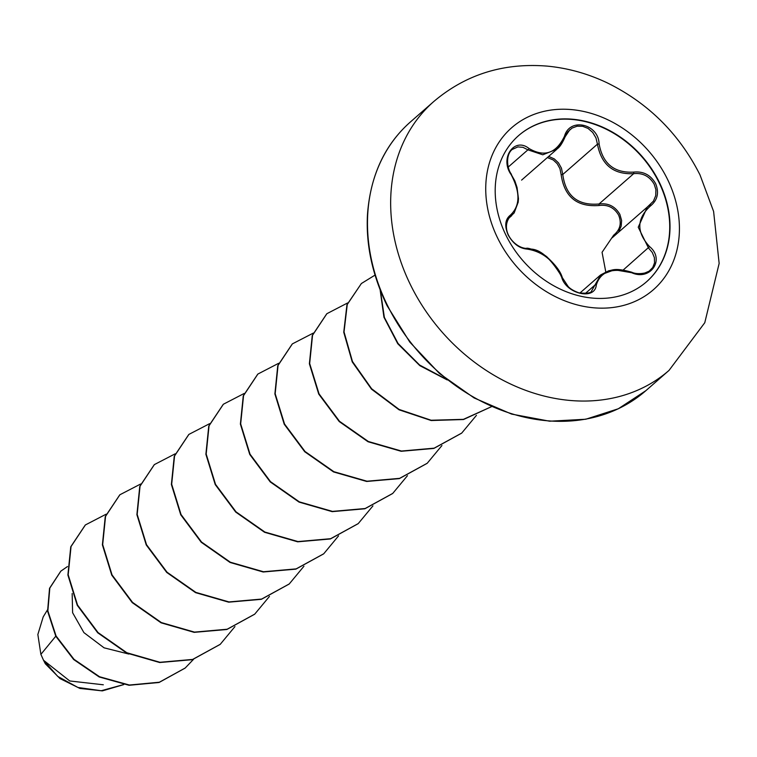 <?xml version="1.0" encoding="UTF-8"?>
<svg xmlns="http://www.w3.org/2000/svg" width="757" height="757" viewBox="0 0 757 757"><rect width="100%" height="100%" fill="white"/><g stroke="black" fill="none" stroke-linecap="round" stroke-linejoin="round"><path stroke-width="1.14" d="M518.507 135.683A97.133 79.173 -131.2 0 1 658.874 182.191A97.133 79.173 -131.2 0 1 646.412 281.897M659.167 181.945A97.133 79.173 -131.2 0 1 646.554 281.774A97.133 79.173 -131.2 0 1 506.045 235.389A97.133 79.173 -131.2 0 1 518.649 135.56A97.133 79.173 -131.2 0 1 659.167 181.945M599.109 143.944C602.714 163.767 614.249 173.154 633.713 172.104C643.327 171.129 650.623 174.952 655.59 183.563C659.309 192.647 657.578 200.141 650.386 206.036C636.58 218.678 636.315 232.191 649.572 246.593C665.327 259.452 650.414 281.226 631.698 272.728C612.356 267.249 600.547 271.375 596.279 285.086C595.011 300.567 566.17 294.038 561.685 277.27C554.152 260.862 542.608 251.466 527.052 249.091C519.368 248.381 513.085 243.697 508.193 235.02C504.361 226.002 505.08 219.388 510.341 215.158C520.191 205.97 520.456 192.458 511.155 174.64C499.374 158.308 514.325 136.553 529.058 148.533C544.501 157.465 556.319 153.349 564.514 136.156C569.728 117.203 598.56 123.713 599.109 143.944L597.443 144.161L595.977 137.916L592.684 132.418L588.038 128.416L582.663 126.287L577.156 126.192L572.055 128.075L567.864 131.775L556.878 149.195L542.788 154.797L527.903 149.839L522.964 147.331L517.873 146.905L512.129 149.507C505.515 154.882 506.935 168.65 511.429 174.271L511.155 174.64M511.136 174.29L514.855 180.923L517.05 187.471L518.46 198.722L518.185 202.223L514.154 212.944L509.48 217.363C499.961 230.847 514.732 247.918 526.304 248.41A1.344 0.899 92 0 1 527.052 249.091M548.655 156.425L554.256 158.875L558.486 162.859L561.439 168.158L562.773 174.489C565.668 195.949 577.752 205.781 599.024 203.993C608.202 202.848 615.148 206.311 619.869 214.373L621.611 220.486L621.194 226.144L618.762 231.538M591.567 291L600.784 274.829L614.561 269.785L637.943 273.788L644.008 273.362L649.128 271.157L652.742 267.505L654.54 262.84L654.398 257.645L652.288 252.478L648.465 247.936L638.236 227.214L647.292 207.068L653.433 201.135L655.723 195.647L655.912 189.695L654.228 184.311C649.572 176.258 642.731 172.71 633.694 173.665C613.435 174.64 601.351 164.808 597.443 144.161L562.773 174.489L561.136 174.602L559.943 168.669L557.218 163.72L553.301 159.992L547.368 157.56M605.761 271.81L602.061 252.289L613.681 235.153C620.191 229.806 621.847 223.126 618.63 215.12C614.22 207.579 607.72 204.381 599.109 205.497C577.014 207.191 564.353 196.896 561.136 174.602M47.445 609.934L43.206 616.86L37.85 634.508L40.887 654.37L43.528 660.255L69.739 680.959L103.321 684.792M55.772 636.211L40.887 654.37M72.17 593.545L72.606 612.706L83.904 632.615L104.078 647.831L128.851 654.057M193.537 659.309L185.21 668.005L159.358 682.227L129.352 685.028L99.508 676.73L73.978 659.29L56.084 636.003L47.871 610.88L49.82 588.057L60.872 571.119L67.468 566.548M123.599 684.583L101.192 690.734L77.933 687.47L57.712 676.38L43.528 660.255M185.058 668.128L159.074 682.483L129.059 685.284L99.214 676.976L73.684 659.546L55.8 636.259L47.587 611.136L49.536 588.303L60.73 571.251M123.741 684.602L102.337 690.886L79.93 688.444L59.983 678.575L45.335 663.775L43.603 660.407M106.169 514.173L85.39 524.942L71.054 546.516L68.187 574.752L77.536 605.061L98.022 632.549L126.854 652.742L159.964 662.28L192.647 659.423L220.249 644.311L234.944 626.588M140.67 483.997L119.88 494.766L105.554 516.34L102.678 544.576L112.036 574.894L132.532 602.373L161.355 622.566L194.464 632.104L227.147 629.237L254.74 614.135L269.445 596.412M175.16 453.822L154.381 464.59L140.045 486.164L137.178 514.4L146.536 544.718L167.032 572.207L195.855 592.39L228.974 601.929L261.648 599.061L289.25 583.95L303.945 566.227M209.661 423.646L188.89 434.404L174.555 455.979L171.678 484.215L181.037 514.533L201.523 542.021L230.355 562.214L263.474 571.743L296.148 568.886L323.75 553.764L338.54 535.88M244.161 393.47L223.391 404.229L209.046 425.803L206.178 454.039L215.527 484.357L236.023 511.846L264.855 532.039L297.974 541.567L330.648 538.7L358.25 523.589L372.936 505.875M278.661 363.284L257.882 374.053L243.546 395.627L240.669 423.863L250.028 454.172L270.514 481.67L299.346 501.863L332.465 511.391L365.148 508.524L392.751 493.413L407.436 475.699M313.36 333.061L292.382 343.877L278.046 365.451L275.17 393.687L284.528 423.996L305.014 451.484L333.846 471.677L366.956 481.215L399.63 478.348L427.232 463.246L441.937 445.523M347.652 302.932L326.873 313.701L312.537 335.275L309.67 363.511L319.028 393.829L339.514 421.308L368.347 441.501L401.456 451.04L434.13 448.172L461.732 433.07L476.437 415.347M375.027 275.103L361.373 283.525L347.255 304.494L344.028 331.907L352.469 361.524L371.649 388.767L399.1 409.433L431.14 420.239L463.416 419.35L491.558 406.641L463.483 419.529L431.168 420.532L399.062 409.811L371.517 389.183L352.242 361.912L343.744 332.257L346.952 304.787L361.373 283.525M380.383 290.518L384.367 317.41L398.031 343.432L419.633 365.044L446.479 379.333M85.248 525.074L70.77 546.772L67.893 575.008L77.252 605.316L97.738 632.805L126.57 652.998L159.68 662.526L192.354 659.669L220.107 644.434M119.738 494.898L105.261 516.596L102.394 544.832L111.752 575.14L132.238 602.629L161.071 622.822L194.18 632.35L226.854 629.493L254.598 614.258M154.239 464.722L139.761 486.42L136.894 514.656L146.252 544.964L166.739 572.453L195.571 592.646L228.68 602.175L261.364 599.317L289.108 584.073M188.748 434.537L174.261 456.234L171.385 484.471L180.743 514.788L201.239 542.277L230.071 562.47L263.181 571.999L295.864 569.132L323.608 553.897M223.249 404.352L208.762 426.049L205.885 454.285L215.243 484.603L235.73 512.092L264.572 532.285L297.681 541.823L330.364 538.956L358.108 523.712M257.74 374.176L243.262 395.873L240.385 424.109L249.744 454.427L270.23 481.916L299.062 502.109L332.181 511.647L364.855 508.78L392.599 493.545M292.23 344.009L277.753 365.707L274.886 393.933L284.235 424.251L304.73 451.74L333.553 471.933L366.662 481.461L399.346 478.604L427.09 463.369M326.731 313.833L312.253 335.531L309.386 363.767L318.735 394.075L339.231 421.564L368.053 441.757L401.163 451.286L433.846 448.428L461.59 433.193M380.137 289.903L383.941 317.23L397.775 343.735L419.832 365.65L447.255 379.948M647.292 207.058L612.214 237.755M614.447 235.796L613.681 235.153M633.713 172.104L633.694 173.665L599.024 203.993L599.109 205.497M650.49 204.504L649.336 205.431A1.344 0.502 -126.1 0 0 649.317 205.44L647.49 206.898M649.572 246.593L623.21 270.022M650.386 206.036A1.344 0.502 -126.1 0 0 649.336 205.431M565.044 136.875L564.514 136.156M508.288 167.004L527.903 149.839A1.344 0.577 -54.1 0 0 529.058 148.533M508.751 218.082L510.284 216.739A1.344 1.003 -124.1 0 0 510.341 215.158M525.935 248.514A1.344 0.899 92 0 1 526.304 248.41L531.14 249.091C540.914 249.592 551.304 259.102 562.309 277.611A1.344 0.681 160.6 0 0 561.685 277.27M562.224 278.037A1.344 0.681 160.6 0 0 562.309 277.611C560.71 271.858 555.856 265.243 547.746 257.749C544.794 253.803 527.657 246.914 526.304 248.41M596.279 285.086A1.344 0.918 -170.7 0 0 594.614 285.361L585.312 293.498M497.756 238.294A107.608 87.708 -131.2 0 1 535.852 113.72A107.608 87.708 -131.2 0 1 667.4 179.087A107.608 87.708 -131.2 0 1 629.304 303.661A107.608 87.708 -131.2 0 1 497.756 238.294M410.616 285.096A178.633 145.599 -131.2 0 1 433.808 101.495C465.792 74.413 503.575 62.613 547.16 66.114C567.911 68.073 587.99 73.684 607.417 82.948C648.333 103.122 679.199 133.781 700.007 174.914L713.605 211.449L719.15 263.427L704.776 322.719L669.027 370.4A178.633 145.599 -131.2 0 1 410.616 285.096M645.863 390.669L618.299 408.771L585.786 419.236L549.62 421.204L511.647 414.098L474.128 397.955L439.448 373.494L409.83 342.126L387.149 305.809C372.245 274.914 365.707 244.246 367.524 213.834C370.599 175.056 384.963 144.369 410.635 121.763A178.633 145.599 48.8 0 0 387.442 305.364A178.633 145.599 48.8 0 0 645.863 390.669L669.027 370.4M508.326 218.612L511.76 215.603M410.635 121.763L433.808 101.495M521.592 180.109L556.897 149.214M579.843 293.091L600.263 275.226M650.518 270.079C649.79 272.757 637.791 275.283 631.821 272.236C614.731 267.41 612.792 270.363 608.827 270.722L600.793 274.838M557.502 148.609L557.512 148.599C559.877 146.972 562.423 143.035 565.138 136.78L569.907 129.636M511.429 174.271C512.886 176.722 512.886 176.722 511.429 174.271M562.309 277.611L568.138 286.477C570.239 288.852 573.825 290.981 578.897 292.845C586.94 293.669 591.16 293.044 591.577 290.991L591.577 290.991"/></g></svg>
